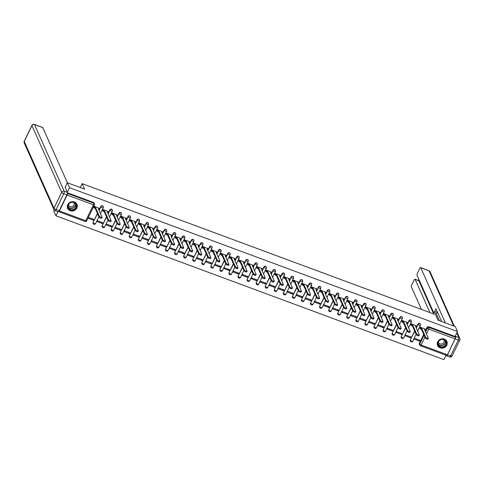 <?xml version="1.0" encoding="UTF-8"?>
<svg xmlns="http://www.w3.org/2000/svg" width="484" height="484" viewBox="0 0 484 484"><rect width="100%" height="100%" fill="white"/><g stroke="black" fill="none" stroke-linecap="round" stroke-linejoin="round"><path stroke-width="0.73" d="M103.183 206.511A1.301 1.18 156 0 0 100.781 206.474L100.902 206.747A1.301 1.18 -24 0 1 103.255 206.644L103.134 206.372M112.246 209.874A1.301 1.18 156 0 0 109.844 209.832L109.965 210.104A1.301 1.18 -24 0 1 112.318 210.008L112.197 209.729M121.309 213.232A1.301 1.18 156 0 0 118.907 213.19L119.028 213.462A1.301 1.18 -24 0 1 121.381 213.365L121.26 213.093M130.371 216.59A1.301 1.18 156 0 0 127.97 216.554L128.091 216.826A1.301 1.18 -24 0 1 130.444 216.723L130.323 216.451M139.434 219.954A1.301 1.18 156 0 0 137.032 219.911L137.153 220.184A1.301 1.18 -24 0 1 139.507 220.081L139.386 219.809M148.497 223.312A1.301 1.18 156 0 0 146.095 223.269L146.216 223.541A1.301 1.18 -24 0 1 148.57 223.445L148.449 223.172M157.56 226.669A1.301 1.18 156 0 0 155.158 226.627L155.279 226.905A1.301 1.18 -24 0 1 157.633 226.802L157.512 226.53M166.623 230.033A1.301 1.18 156 0 0 164.221 229.991L164.348 230.263A1.301 1.18 -24 0 1 166.696 230.16L166.575 229.888M175.686 233.391A1.301 1.18 156 0 0 173.284 233.348L173.411 233.621A1.301 1.18 -24 0 1 175.759 233.524L175.638 233.252M184.749 236.749A1.301 1.18 156 0 0 182.347 236.706L182.474 236.985A1.301 1.18 -24 0 1 184.821 236.882L184.7 236.609M193.812 240.112A1.301 1.18 156 0 0 191.41 240.07L191.537 240.342A1.301 1.18 -24 0 1 193.884 240.239L193.763 239.967M202.875 243.47A1.301 1.18 156 0 0 200.473 243.428L200.6 243.7A1.301 1.18 -24 0 1 202.947 243.603L202.826 243.331M211.938 246.828A1.301 1.18 156 0 0 209.536 246.786L209.663 247.064A1.301 1.18 -24 0 1 212.01 246.961L211.889 246.689M221 250.192A1.301 1.18 156 0 0 218.599 250.149L218.726 250.422A1.301 1.18 -24 0 1 221.073 250.319L220.952 250.047M230.063 253.549A1.301 1.18 156 0 0 227.661 253.507L227.789 253.779A1.301 1.18 -24 0 1 230.136 253.683L230.015 253.41M239.126 256.907A1.301 1.18 156 0 0 236.724 256.865L236.851 257.137A1.301 1.18 -24 0 1 239.199 257.04L239.078 256.768M248.189 260.271A1.301 1.18 156 0 0 245.787 260.229L245.914 260.501A1.301 1.18 -24 0 1 248.262 260.398L248.141 260.126M257.252 263.629A1.301 1.18 156 0 0 254.85 263.586L254.977 263.859A1.301 1.18 -24 0 1 257.325 263.762L257.204 263.49M266.315 266.986A1.301 1.18 156 0 0 263.913 266.944L264.04 267.216A1.301 1.18 -24 0 1 266.388 267.12L266.267 266.847M275.384 270.35A1.301 1.18 156 0 0 272.976 270.308L273.103 270.58A1.301 1.18 -24 0 1 275.45 270.477L275.329 270.205M284.447 273.708A1.301 1.18 156 0 0 282.045 273.666L282.166 273.938A1.301 1.18 -24 0 1 284.513 273.841L284.392 273.569M293.51 277.066A1.301 1.18 156 0 0 291.108 277.023L291.229 277.296A1.301 1.18 -24 0 1 293.576 277.199L293.455 276.927M302.573 280.424A1.301 1.18 156 0 0 300.171 280.387L300.292 280.659A1.301 1.18 -24 0 1 302.639 280.557L302.518 280.284M311.635 283.787A1.301 1.18 156 0 0 309.234 283.745L309.355 284.017A1.301 1.18 -24 0 1 311.702 283.92L311.581 283.648M320.698 287.145A1.301 1.18 156 0 0 318.297 287.103L318.418 287.375A1.301 1.18 -24 0 1 320.765 287.278L320.644 287.006M329.761 290.503A1.301 1.18 156 0 0 327.359 290.467L327.48 290.739A1.301 1.18 -24 0 1 329.828 290.636L329.707 290.364M338.824 293.867A1.301 1.18 156 0 0 336.422 293.824L336.543 294.097A1.301 1.18 -24 0 1 338.891 294L338.77 293.727M347.887 297.224A1.301 1.18 156 0 0 345.485 297.182L345.606 297.454A1.301 1.18 -24 0 1 347.954 297.358L347.833 297.085M356.95 300.582A1.301 1.18 156 0 0 354.548 300.546L354.669 300.818A1.301 1.18 -24 0 1 357.017 300.715L356.896 300.443M366.013 303.946A1.301 1.18 156 0 0 363.611 303.904L363.732 304.176A1.301 1.18 -24 0 1 366.079 304.079L365.958 303.801M375.076 307.304A1.301 1.18 156 0 0 372.674 307.261L372.795 307.534A1.301 1.18 -24 0 1 375.142 307.437L375.021 307.165M384.139 310.661A1.301 1.18 156 0 0 381.737 310.625L381.858 310.897A1.301 1.18 -24 0 1 384.205 310.795L384.084 310.522M393.202 314.025A1.301 1.18 156 0 0 390.8 313.983L390.921 314.255A1.301 1.18 -24 0 1 393.268 314.158L393.147 313.88M402.264 317.383A1.301 1.18 156 0 0 399.863 317.341L399.984 317.613A1.301 1.18 -24 0 1 402.331 317.516L402.21 317.244M411.327 320.741A1.301 1.18 156 0 0 408.926 320.704L409.047 320.977A1.301 1.18 -24 0 1 411.394 320.874L411.273 320.602M420.39 324.105A1.301 1.18 156 0 0 417.988 324.062L418.109 324.334A1.301 1.18 -24 0 1 420.457 324.238L420.336 323.959M440.125 347.863A5.076 4.61 156 0 0 445.691 346.647A5.076 4.61 156 0 0 446.883 341.414A5.076 4.61 156 0 0 444.36 339.102A5.076 4.61 156 0 0 438.8 340.319A5.076 4.61 156 0 0 437.609 345.552A5.076 4.61 156 0 0 440.125 347.863M70.174 210.721A5.076 4.61 156 0 0 75.734 209.505A5.076 4.61 156 0 0 76.926 204.272A5.076 4.61 156 0 0 74.409 201.955A5.076 4.61 156 0 0 68.849 203.171A5.076 4.61 156 0 0 67.657 208.404A5.076 4.61 156 0 0 70.174 210.721M54.148 209.977L53.73 210.843L55.932 215.779L443.895 359.6L446.012 355.226M67.312 182.752L69.508 187.689L457.477 331.51L455.275 326.579L437.959 320.16L435.491 314.624L82.153 183.642L84.621 189.171L67.312 182.752L65.104 187.32M58.685 211.593A1.301 0.399 -69.7 0 0 58.77 211.671A1.301 0.399 -69.7 0 0 59.441 210.951L67.131 195.052A1.301 0.399 -69.7 0 0 67.451 193.431L93.769 203.189A1.301 1.18 -24 0 1 94.416 203.782L94.071 203.014A1.301 1.18 -24 0 0 93.424 202.421L93.769 203.189A1.301 0.399 -69.7 0 1 93.448 204.811L67.131 195.052M67.306 192.257L69.508 187.689M55.932 215.779L57.892 211.732M424.922 337.082L421.092 345.013A1.301 0.399 110.3 0 1 420.414 345.739A1.301 0.399 110.3 0 1 420.324 345.643A1.301 1.18 -24 0 1 419.682 345.05L419.338 344.281A1.301 1.18 -24 0 1 419.362 343.319L423.706 334.341M425.218 331.213L427.051 327.42L427.39 328.188A1.301 1.18 -24 0 1 429.096 327.499L455.414 337.251A1.301 0.399 110.3 0 1 455.093 338.873L447.41 354.772A1.301 0.399 110.3 0 1 446.732 355.498L420.414 345.739A1.301 1.301 0 0 1 419.682 345.05A1.301 1.18 -24 0 1 419.707 344.088L424.044 335.116M455.414 337.251L455.069 336.483L457.477 331.51M425.333 329.132L420.142 327.111L419.828 327.989M419.531 341.129L419.937 340.288L414.709 338.346L414.304 339.193L419.531 341.129L418.999 339.937M410.468 337.771L410.874 336.924L405.646 334.989L405.241 335.829L410.468 337.771L409.936 336.58M416.27 325.774L411.079 323.754L410.765 324.631M401.405 334.408L401.811 333.567L396.584 331.631L396.178 332.472L401.405 334.408L400.873 333.222M407.207 322.417L402.016 320.396L401.702 321.273M392.342 331.05L392.748 330.209L387.521 328.267L387.115 329.114L392.342 331.05L391.81 329.858M398.144 319.053L392.954 317.032L392.639 317.909M383.28 327.692L383.685 326.845L378.458 324.909L378.052 325.75L383.28 327.692L382.747 326.5M389.082 315.695L383.891 313.674L383.576 314.552M374.217 324.328L374.622 323.487L369.395 321.551L368.989 322.392L374.217 324.328L373.684 323.143M380.019 312.337L374.828 310.317L374.513 311.194M365.154 320.971L365.559 320.13L360.332 318.188L359.927 319.035L365.154 320.971L364.621 319.779M370.956 308.974L365.765 306.953L365.45 307.83M356.091 317.613L356.496 316.766L351.269 314.83L350.864 315.671L356.091 317.613L355.559 316.421M361.893 305.616L356.702 303.595L356.387 304.472M347.028 314.249L347.433 313.408L342.206 311.472L341.801 312.313L347.028 314.249L346.496 313.063M352.83 302.258L347.639 300.237L347.324 301.115M337.965 310.891L338.37 310.05L333.143 308.108L332.738 308.955L337.965 310.891L337.433 309.7M343.767 298.894L338.576 296.873L338.262 297.751M328.902 307.534L329.308 306.693L324.08 304.751L323.675 305.592L328.902 307.534L328.37 306.342M334.704 295.536L329.513 293.516L329.199 294.393M319.839 304.17L320.245 303.329L315.017 301.393L314.612 302.234L319.839 304.17L319.307 302.984M325.641 292.179L320.45 290.158L320.136 291.035M310.776 300.812L311.182 299.971L305.955 298.029L305.549 298.876L310.776 300.812L310.244 299.62M316.578 288.815L311.387 286.794L311.073 287.671M301.714 297.454L302.119 296.613L296.892 294.671L296.486 295.512L301.714 297.454L301.181 296.262M307.509 285.457L302.325 283.436L302.01 284.314M292.651 294.091L293.056 293.25L287.829 291.314L287.423 292.154L292.651 294.091L292.118 292.905M298.447 282.099L293.262 280.079L292.947 280.956M283.588 290.733L283.993 289.892L278.766 287.956L278.361 288.797L283.588 290.733L283.055 289.541M289.384 278.736L284.199 276.715L283.884 277.592M274.525 287.375L274.93 286.534L269.703 284.592L269.298 285.433L274.525 287.375L273.992 286.183M280.321 275.378L275.136 273.357L274.821 274.234M265.462 284.017L265.867 283.17L260.64 281.234L260.235 282.075L265.462 284.017L264.929 282.825M271.258 272.02L266.073 269.999L265.758 270.877M256.399 280.653L256.804 279.812L251.577 277.877L251.172 278.717L256.399 280.653L255.867 279.462M262.195 268.656L257.01 266.636L256.695 267.513M247.336 277.296L247.741 276.455L242.514 274.513L242.109 275.354L247.336 277.296L246.804 276.104M253.132 265.299L247.947 263.278L247.633 264.155M238.273 273.938L238.679 273.091L233.451 271.155L233.046 271.996L238.273 273.938L237.741 272.746M244.069 261.941L238.884 259.92L238.57 260.797M229.21 270.574L229.616 269.733L224.388 267.797L223.983 268.638L229.21 270.574L228.678 269.382M235.006 258.577L229.821 256.556L229.507 257.434M220.147 267.216L220.553 266.375L215.326 264.433L214.92 265.28L220.147 267.216L219.615 266.025M225.943 255.219L220.758 253.199L220.444 254.076M211.084 263.859L211.49 263.012L206.263 261.076L205.857 261.917L211.084 263.859L210.552 262.667M216.88 251.862L211.696 249.841L211.381 250.718M202.022 260.495L202.427 259.654L197.2 257.718L196.794 258.559L202.022 260.495L201.489 259.303M207.817 248.498L202.633 246.477L202.318 247.354M192.959 257.137L193.364 256.296L188.137 254.354L187.732 255.201L192.959 257.137L192.426 255.945M198.755 245.14L193.57 243.119L193.255 243.996M183.896 253.779L184.301 252.932L179.074 250.996L178.669 251.837L183.896 253.779L183.363 252.588M189.692 241.782L184.507 239.762L184.192 240.639M174.833 250.416L175.238 249.575L170.011 247.639L169.606 248.48L174.833 250.416L174.3 249.224M180.629 238.418L175.444 236.404L175.129 237.275M165.77 247.058L166.175 246.217L160.948 244.275L160.543 245.122L165.77 247.058L165.238 245.866M171.566 235.061L166.381 233.04L166.066 233.917M156.707 243.7L157.112 242.853L151.885 240.917L151.48 241.758L156.707 243.7L156.175 242.508M162.503 231.703L157.318 229.682L157.004 230.559M147.644 240.336L148.05 239.495L142.822 237.559L142.417 238.4L147.644 240.336L147.112 239.15M153.44 228.345L148.255 226.324L147.935 227.196M138.581 236.978L138.987 236.138L133.759 234.196L133.354 235.042L138.581 236.978L138.049 235.787M144.377 224.981L139.192 222.961L138.872 223.838M129.518 233.621L129.924 232.774L124.697 230.838L124.291 231.679L129.518 233.621L128.986 232.429M135.314 221.624L130.129 219.603L129.809 220.48M120.455 230.257L120.861 229.416L115.634 227.48L115.228 228.321L120.455 230.257L119.923 229.071M126.251 218.266L121.067 216.245L120.746 217.116M111.393 226.899L111.798 226.058L106.571 224.116L106.165 224.963L111.393 226.899L110.86 225.707M117.188 214.902L112.004 212.881L111.683 213.759M102.33 223.541L102.735 222.694L97.508 220.758L97.102 221.599L102.33 223.541L101.797 222.35M108.126 211.544L102.941 209.524L102.62 210.401M93.267 220.178L93.672 219.337L88.445 217.401L88.04 218.242L93.267 220.178L92.734 218.992M99.063 208.187L93.878 206.166L93.557 207.037M93.14 223.463A1.301 1.18 156 0 1 93.097 222.368L97.435 213.396M98.948 210.262L100.781 206.474M102.203 226.821A1.301 1.18 156 0 1 102.16 225.732L106.498 216.753M108.011 213.626L109.844 209.832M111.266 230.184A1.301 1.18 156 0 1 111.223 229.089L115.561 220.111M117.074 216.983L118.907 213.19M120.328 233.542A1.301 1.18 156 0 1 120.286 232.447L124.624 223.475M126.136 220.341L127.97 216.554M129.391 236.9A1.301 1.18 156 0 1 129.349 235.811L133.687 226.833M135.199 223.705L137.032 219.911M138.454 240.264A1.301 1.18 156 0 1 138.412 239.169L142.75 230.19M144.262 227.063L146.095 223.269M147.517 243.621A1.301 1.18 156 0 1 147.475 242.526L151.813 233.554M153.325 230.42L155.158 226.627M156.58 246.979A1.301 1.18 156 0 1 156.538 245.89L160.876 236.912M162.388 233.784L164.221 229.991M165.643 250.343A1.301 1.18 156 0 1 165.601 249.248L169.938 240.27M171.451 237.142L173.284 233.348M174.706 253.701A1.301 1.18 156 0 1 174.663 252.606L179.001 243.633M180.514 240.5L182.347 236.706M183.769 257.058A1.301 1.18 156 0 1 183.726 255.969L188.064 246.991M189.577 243.863L191.41 240.07M192.832 260.422A1.301 1.18 156 0 1 192.789 259.327L197.127 250.349M198.64 247.221L200.473 243.428M201.895 263.78A1.301 1.18 156 0 1 201.852 262.685L206.19 253.713M207.703 250.579L209.536 246.786M210.957 267.138A1.301 1.18 156 0 1 210.915 266.049L215.253 257.071M216.765 253.943L218.599 250.149M220.02 270.502A1.301 1.18 156 0 1 219.978 269.406L224.316 260.428M225.828 257.3L227.661 253.507M229.083 273.859A1.301 1.18 156 0 1 229.041 272.764L233.379 263.792M234.891 260.658L236.724 256.865M238.146 277.217A1.301 1.18 156 0 1 238.104 276.128L242.442 267.15M243.954 264.022L245.787 260.229M247.209 280.581A1.301 1.18 156 0 1 247.167 279.486L251.505 270.508M253.017 267.38L254.85 263.586M256.272 283.939A1.301 1.18 156 0 1 256.23 282.844L260.567 273.871M262.08 270.738L263.913 266.944M265.335 287.296A1.301 1.18 156 0 1 265.293 286.207L269.63 277.229M271.143 274.101L272.976 270.308M274.398 290.66A1.301 1.18 156 0 1 274.355 289.565L278.693 280.587M280.206 277.459L282.045 273.666M283.461 294.018A1.301 1.18 156 0 1 283.418 292.923L287.756 283.951M289.269 280.817L291.108 277.023M292.524 297.376A1.301 1.18 156 0 1 292.481 296.281L296.819 287.308M298.338 284.175L300.171 280.387M301.586 300.733A1.301 1.18 156 0 1 301.544 299.644L305.882 290.666M307.401 287.538L309.234 283.745M310.649 304.097A1.301 1.18 156 0 1 310.607 303.002L314.945 294.03M316.463 290.896L318.297 287.103M319.712 307.455A1.301 1.18 156 0 1 319.67 306.36L324.008 297.388M325.526 294.254L327.359 290.467M328.775 310.813A1.301 1.18 156 0 1 328.733 309.724L333.071 300.745M334.589 297.618L336.422 293.824M337.838 314.176A1.301 1.18 156 0 1 337.796 313.081L342.134 304.103M343.652 300.975L345.485 297.182M346.901 317.534A1.301 1.18 156 0 1 346.859 316.439L351.196 307.467M352.715 304.333L354.548 300.546M355.964 320.892A1.301 1.18 156 0 1 355.921 319.803L360.259 310.825M361.778 307.697L363.611 303.904M365.027 324.256A1.301 1.18 156 0 1 364.984 323.161L369.322 314.183M370.841 311.055L372.674 307.261M374.09 327.614A1.301 1.18 156 0 1 374.047 326.519L378.385 317.546M379.904 314.412L381.737 310.625M383.153 330.971A1.301 1.18 156 0 1 383.11 329.882L387.448 320.904M388.967 317.776L390.8 313.983M392.215 334.335A1.301 1.18 156 0 1 392.173 333.24L396.511 324.262M398.029 321.134L399.863 317.341M401.278 337.693A1.301 1.18 156 0 1 401.236 336.598L405.574 327.626M407.092 324.492L408.926 320.704M410.347 341.051A1.301 1.18 156 0 1 410.299 339.962L414.643 330.983M416.155 327.856L417.988 324.062M80.259 187.556L82.153 183.642M67.445 192.789L93.424 202.421M455.069 336.483L428.751 326.73A1.301 1.18 156 0 0 427.051 327.42M420.13 327.142L420.378 327.698A1.301 0.369 25.8 0 0 421.758 328.63L421.407 329.356A1.301 0.369 -154.2 0 1 420.021 328.43L419.773 327.874M427.983 338.939A1.494 0.423 -154.2 0 1 427.995 339.096A1.494 0.423 -154.2 0 1 426.682 338.927A1.494 0.423 -154.2 0 1 425.309 337.947L421.491 329.392M421.848 328.66L425.666 337.215A1.494 0.423 25.8 0 0 427.033 338.195A1.494 0.423 25.8 0 0 428.346 338.364A1.494 0.423 25.8 0 0 428.334 338.207L424.607 329.683A1.301 0.369 25.8 0 0 425.557 329.755A1.301 0.369 25.8 0 0 425.545 329.616L425.279 329.017M411.067 323.784L411.315 324.341A1.301 0.369 25.8 0 0 412.695 325.266L412.344 325.998A1.301 0.369 -154.2 0 1 410.958 325.073L410.71 324.516M418.92 335.581A1.494 0.423 -154.2 0 1 418.932 335.733A1.494 0.423 -154.2 0 1 417.619 335.569A1.494 0.423 -154.2 0 1 416.246 334.589L412.429 326.028M412.785 325.302L416.603 333.857A1.494 0.423 25.8 0 0 417.97 334.837A1.494 0.423 25.8 0 0 419.283 335.007A1.494 0.423 25.8 0 0 419.271 334.849L415.544 326.325A1.301 0.369 25.8 0 0 416.494 326.391A1.301 0.369 25.8 0 0 416.482 326.258L416.216 325.659M402.004 320.426L402.252 320.983A1.301 0.369 25.8 0 0 403.632 321.908L403.281 322.64A1.301 0.369 -154.2 0 1 401.895 321.709L401.647 321.152M409.857 332.218A1.494 0.423 -154.2 0 1 409.869 332.375A1.494 0.423 -154.2 0 1 408.556 332.206A1.494 0.423 -154.2 0 1 407.183 331.231L403.366 322.671M403.723 321.939L407.54 330.499A1.494 0.423 25.8 0 0 408.907 331.479A1.494 0.423 25.8 0 0 410.22 331.643A1.494 0.423 25.8 0 0 410.208 331.492L406.481 322.961A1.301 0.369 25.8 0 0 407.431 323.034A1.301 0.369 25.8 0 0 407.419 322.901L407.153 322.296M437.421 312.005L437.258 312.349A1.954 0.599 110.3 0 1 436.247 313.432L433.688 312.489A1.954 0.599 -69.7 0 1 433.555 312.343L417.069 275.378A1.954 0.599 -69.7 0 1 417.553 272.952L419.616 268.68A1.954 0.599 -69.7 0 1 420.626 267.598L428.933 270.677A1.954 0.599 110.3 0 1 429.072 270.822L420.765 267.743A1.954 0.599 -69.7 0 0 420.626 267.598M433.688 312.489A1.954 0.599 -69.7 0 0 434.699 311.4L437.258 312.349M441.674 321.533L435.975 308.762L434.699 311.4M445.365 322.907L420.765 267.743M455.214 338.812L447.525 354.711L450.664 355.873L458.348 339.974L455.214 338.812A1.954 0.599 -69.7 0 0 455.692 336.386L455.42 335.769M415.006 279.226L418.721 280.605A1.954 0.599 110.3 0 1 418.86 280.75L415.139 279.371A1.954 0.599 -69.7 0 0 415.006 279.226A1.954 0.599 -69.7 0 0 413.995 280.309L411.932 284.58A1.954 0.599 -69.7 0 0 411.448 287.012L421.443 309.415M418.841 279.353L418.309 280.448M415.139 279.371L429.949 312.573M447.525 354.711A1.954 0.599 -69.7 0 1 446.514 355.8A1.954 0.599 -69.7 0 1 446.381 355.655L446.224 355.304M439.418 320.698L436.163 313.402M418.86 280.75L433.67 313.953M59.211 210.764L66.901 194.864L63.761 193.703L56.077 209.596L59.211 210.764A1.954 0.599 110.3 0 1 58.201 211.847L55.067 210.685A1.954 0.599 -69.7 0 0 56.077 209.596A1.954 0.557 25.8 0 1 54.002 208.211L61.686 192.311L31.926 125.586L24.242 141.479L54.002 208.211A1.954 1.773 156 0 0 53.96 209.651A1.954 1.954 0 0 0 55.067 210.685A1.954 0.599 -69.7 0 1 54.928 210.54M24.224 141.28A1.954 1.954 0 0 0 24.2 142.925A1.954 1.773 156 0 1 24.242 141.479A1.954 0.557 -154.2 0 1 24.224 141.28L31.914 125.38A1.954 0.557 25.8 0 0 31.926 125.586A1.954 1.773 156 0 1 34.485 124.545A1.954 0.599 -69.7 0 0 34.346 124.4L42.652 127.48A1.954 0.599 110.3 0 1 42.792 127.625L34.485 124.545L64.245 191.271L67.379 192.432L65.177 187.163M67.397 182.789L42.792 127.625M67.379 192.432A1.954 0.599 110.3 0 1 66.901 194.864M446.079 344.741A4.392 3.993 -24 0 1 440.325 347.076A4.392 3.993 -24 0 1 438.238 341.831A4.392 3.993 -24 0 1 443.991 339.496A4.392 3.993 -24 0 1 446.079 344.741M438.468 341.813A4.066 3.697 156 0 0 438.389 344.82A4.066 3.697 156 0 0 441.995 346.919A4.066 3.697 156 0 0 445.734 344.505A4.066 3.697 156 0 0 445.818 341.504A4.066 3.697 156 0 0 442.207 339.405A4.066 3.697 156 0 0 438.468 341.813M438.456 341.843A2.898 2.632 156 0 0 443.876 342.309A2.898 2.632 156 0 0 443.556 339.568M437.367 344.856A5.046 4.586 156 0 0 437.548 345.34A5.046 4.586 156 0 0 442.025 347.942A5.046 4.586 156 0 0 446.659 344.953A5.046 4.586 156 0 0 446.762 341.232A5.046 4.586 156 0 0 446.52 340.772M76.121 207.594A4.392 3.993 -24 0 1 70.368 209.935A4.392 3.993 -24 0 1 68.28 204.69A4.392 3.993 -24 0 1 74.034 202.348A4.392 3.993 -24 0 1 76.121 207.594M68.516 204.672A4.066 3.697 156 0 0 68.432 207.672A4.066 3.697 156 0 0 72.043 209.772A4.066 3.697 156 0 0 75.776 207.364A4.066 3.697 156 0 0 75.861 204.357A4.066 3.697 156 0 0 72.249 202.258A4.066 3.697 156 0 0 68.516 204.672M68.504 204.696A2.898 2.632 156 0 0 73.925 205.162A2.898 2.632 156 0 0 73.598 202.421M67.415 207.709A5.046 4.586 156 0 0 67.597 208.193A5.046 4.586 156 0 0 72.074 210.8A5.046 4.586 156 0 0 76.702 207.811A5.046 4.586 156 0 0 76.811 204.085A5.046 4.586 156 0 0 76.569 203.625M392.941 317.062L393.189 317.619A1.301 0.369 25.8 0 0 394.569 318.551L394.218 319.277A1.301 0.369 -154.2 0 1 392.833 318.351L392.584 317.794M400.794 328.86A1.494 0.423 -154.2 0 1 400.806 329.017A1.494 0.423 -154.2 0 1 399.494 328.848A1.494 0.423 -154.2 0 1 398.12 327.868L394.303 319.313M394.66 318.581L398.477 327.142A1.494 0.423 25.8 0 0 399.844 328.116A1.494 0.423 25.8 0 0 401.157 328.285A1.494 0.423 25.8 0 0 401.145 328.128L397.418 319.603A1.301 0.369 25.8 0 0 398.368 319.676A1.301 0.369 25.8 0 0 398.356 319.537L398.09 318.938M383.879 313.705L384.127 314.261A1.301 0.369 25.8 0 0 385.506 315.187L385.155 315.919A1.301 0.369 -154.2 0 1 383.77 314.993L383.522 314.437M391.731 325.502A1.494 0.423 -154.2 0 1 391.744 325.653A1.494 0.423 -154.2 0 1 390.431 325.49A1.494 0.423 -154.2 0 1 389.057 324.51L385.24 315.949M385.597 315.223L389.414 323.778A1.494 0.423 25.8 0 0 390.782 324.758A1.494 0.423 25.8 0 0 392.094 324.927A1.494 0.423 25.8 0 0 392.082 324.77L388.356 316.246A1.301 0.369 25.8 0 0 389.305 316.312A1.301 0.369 25.8 0 0 389.293 316.179L389.027 315.58M374.816 310.347L375.064 310.903A1.301 0.369 25.8 0 0 376.443 311.829L376.092 312.561A1.301 0.369 -154.2 0 1 374.707 311.635L374.459 311.073M382.669 322.138A1.494 0.423 -154.2 0 1 382.681 322.296A1.494 0.423 -154.2 0 1 381.368 322.126A1.494 0.423 -154.2 0 1 379.994 321.152L376.177 312.591M376.534 311.859L380.351 320.42A1.494 0.423 25.8 0 0 381.719 321.4A1.494 0.423 25.8 0 0 383.032 321.564A1.494 0.423 25.8 0 0 383.019 321.412L379.293 312.882A1.301 0.369 25.8 0 0 380.243 312.954A1.301 0.369 25.8 0 0 380.23 312.821L379.964 312.216M365.747 306.983L366.001 307.54A1.301 0.369 25.8 0 0 367.38 308.471L367.029 309.197A1.301 0.369 -154.2 0 1 365.644 308.272L365.396 307.715M373.606 318.781A1.494 0.423 -154.2 0 1 373.618 318.938A1.494 0.423 -154.2 0 1 372.305 318.768A1.494 0.423 -154.2 0 1 370.932 317.788L367.114 309.234M367.471 308.502L371.288 317.062A1.494 0.423 25.8 0 0 372.656 318.036A1.494 0.423 25.8 0 0 373.969 318.206A1.494 0.423 25.8 0 0 373.957 318.048L370.23 309.524A1.301 0.369 25.8 0 0 371.18 309.597A1.301 0.369 25.8 0 0 371.167 309.457L370.901 308.859M356.684 303.625L356.938 304.182A1.301 0.369 25.8 0 0 358.317 305.108L357.966 305.84A1.301 0.369 -154.2 0 1 356.581 304.914L356.333 304.357M364.543 315.423A1.494 0.423 -154.2 0 1 364.555 315.574A1.494 0.423 -154.2 0 1 363.242 315.411A1.494 0.423 -154.2 0 1 361.869 314.431L358.051 305.87M358.408 305.144L362.226 313.699A1.494 0.423 25.8 0 0 363.593 314.679A1.494 0.423 25.8 0 0 364.906 314.848A1.494 0.423 25.8 0 0 364.894 314.691L361.167 306.166A1.301 0.369 25.8 0 0 362.117 306.233A1.301 0.369 25.8 0 0 362.105 306.1L361.838 305.501M347.621 300.268L347.875 300.824A1.301 0.369 25.8 0 0 349.254 301.75L348.904 302.482A1.301 0.369 -154.2 0 1 347.518 301.556L347.27 300.994M355.48 312.059A1.494 0.423 -154.2 0 1 355.492 312.216A1.494 0.423 -154.2 0 1 354.179 312.047A1.494 0.423 -154.2 0 1 352.806 311.073L348.988 302.512M349.345 301.78L353.163 310.341A1.494 0.423 25.8 0 0 354.53 311.321A1.494 0.423 25.8 0 0 355.843 311.484A1.494 0.423 25.8 0 0 355.831 311.333L352.104 302.803A1.301 0.369 25.8 0 0 353.054 302.875A1.301 0.369 25.8 0 0 353.042 302.742L352.776 302.137M338.558 296.904L338.812 297.466A1.301 0.369 25.8 0 0 340.191 298.392L339.841 299.118A1.301 0.369 -154.2 0 1 338.455 298.192L338.207 297.636M346.417 308.701A1.494 0.423 -154.2 0 1 346.429 308.859A1.494 0.423 -154.2 0 1 345.116 308.689A1.494 0.423 -154.2 0 1 343.743 307.709L339.925 299.154M340.282 298.422L344.1 306.983A1.494 0.423 25.8 0 0 345.467 307.957A1.494 0.423 25.8 0 0 346.78 308.127A1.494 0.423 25.8 0 0 346.768 307.969L343.041 299.445A1.301 0.369 25.8 0 0 343.991 299.517A1.301 0.369 25.8 0 0 343.979 299.378L343.713 298.779M329.495 293.546L329.749 294.103A1.301 0.369 25.8 0 0 331.129 295.028L330.778 295.76A1.301 0.369 -154.2 0 1 329.392 294.835L329.144 294.278M337.354 305.344A1.494 0.423 -154.2 0 1 337.366 305.501A1.494 0.423 -154.2 0 1 336.053 305.331A1.494 0.423 -154.2 0 1 334.68 304.351L330.862 295.791M331.219 295.065L335.037 303.619A1.494 0.423 25.8 0 0 336.404 304.599A1.494 0.423 25.8 0 0 337.717 304.769A1.494 0.423 25.8 0 0 337.705 304.611L333.978 296.087A1.301 0.369 25.8 0 0 334.928 296.154A1.301 0.369 25.8 0 0 334.916 296.02L334.65 295.421M320.432 290.188L320.686 290.745A1.301 0.369 25.8 0 0 322.066 291.671L321.715 292.403A1.301 0.369 -154.2 0 1 320.329 291.477L320.081 290.914M328.291 301.98A1.494 0.423 -154.2 0 1 328.303 302.137A1.494 0.423 -154.2 0 1 326.99 301.968A1.494 0.423 -154.2 0 1 325.617 300.994L321.799 292.433M322.156 291.701L325.974 300.262A1.494 0.423 25.8 0 0 327.341 301.242A1.494 0.423 25.8 0 0 328.654 301.405A1.494 0.423 25.8 0 0 328.642 301.254L324.915 292.723A1.301 0.369 25.8 0 0 325.865 292.796A1.301 0.369 25.8 0 0 325.853 292.663L325.587 292.058M311.369 286.824L311.623 287.387A1.301 0.369 25.8 0 0 313.003 288.313L312.652 289.039A1.301 0.369 -154.2 0 1 311.266 288.113L311.018 287.556M319.228 298.622A1.494 0.423 -154.2 0 1 319.24 298.779A1.494 0.423 -154.2 0 1 317.928 298.61A1.494 0.423 -154.2 0 1 316.554 297.63L312.737 289.075M313.094 288.343L316.905 296.904A1.494 0.423 25.8 0 0 318.278 297.878A1.494 0.423 25.8 0 0 319.591 298.047A1.494 0.423 25.8 0 0 319.579 297.89L315.852 289.365A1.301 0.369 25.8 0 0 316.802 289.438A1.301 0.369 25.8 0 0 316.79 289.299L316.524 288.7M302.306 283.467L302.56 284.023A1.301 0.369 25.8 0 0 303.94 284.949L303.589 285.681A1.301 0.369 -154.2 0 1 302.204 284.755L301.956 284.199M310.165 295.264A1.494 0.423 -154.2 0 1 310.177 295.421A1.494 0.423 -154.2 0 1 308.865 295.252A1.494 0.423 -154.2 0 1 307.491 294.272L303.674 285.711M304.031 284.985L307.842 293.54A1.494 0.423 25.8 0 0 309.216 294.52A1.494 0.423 25.8 0 0 310.528 294.689A1.494 0.423 25.8 0 0 310.516 294.532L306.789 286.008A1.301 0.369 25.8 0 0 307.739 286.074A1.301 0.369 25.8 0 0 307.727 285.941L307.461 285.342M293.243 280.109L293.498 280.666A1.301 0.369 25.8 0 0 294.877 281.591L294.526 282.323A1.301 0.369 -154.2 0 1 293.141 281.398L292.893 280.835M301.102 291.9A1.494 0.423 -154.2 0 1 301.115 292.058A1.494 0.423 -154.2 0 1 299.802 291.888A1.494 0.423 -154.2 0 1 298.428 290.914L294.611 282.353M294.968 281.621L298.779 290.182A1.494 0.423 25.8 0 0 300.153 291.162A1.494 0.423 25.8 0 0 301.465 291.326A1.494 0.423 25.8 0 0 301.453 291.174L297.727 282.65A1.301 0.369 25.8 0 0 298.676 282.716A1.301 0.369 25.8 0 0 298.664 282.583L298.398 281.978M284.181 276.745L284.435 277.308A1.301 0.369 25.8 0 0 285.814 278.233L285.463 278.959A1.301 0.369 -154.2 0 1 284.078 278.034L283.83 277.477M292.04 288.543A1.494 0.423 -154.2 0 1 292.052 288.7A1.494 0.423 -154.2 0 1 290.739 288.531A1.494 0.423 -154.2 0 1 289.365 287.55L285.548 278.996M285.905 278.264L289.716 286.824A1.494 0.423 25.8 0 0 291.09 287.798A1.494 0.423 25.8 0 0 292.403 287.968A1.494 0.423 25.8 0 0 292.39 287.811L288.664 279.286A1.301 0.369 25.8 0 0 289.613 279.359A1.301 0.369 25.8 0 0 289.601 279.22L289.335 278.621M275.118 273.387L275.372 273.944A1.301 0.369 25.8 0 0 276.751 274.87L276.4 275.602A1.301 0.369 -154.2 0 1 275.015 274.676L274.767 274.119M282.977 285.185A1.494 0.423 -154.2 0 1 282.989 285.342A1.494 0.423 -154.2 0 1 281.676 285.173A1.494 0.423 -154.2 0 1 280.303 284.193L276.485 275.632M276.842 274.906L280.653 283.461A1.494 0.423 25.8 0 0 282.027 284.441A1.494 0.423 25.8 0 0 283.34 284.61A1.494 0.423 25.8 0 0 283.328 284.453L279.601 275.928A1.301 0.369 25.8 0 0 280.551 275.995A1.301 0.369 25.8 0 0 280.538 275.862L280.272 275.263M266.055 270.03L266.309 270.586A1.301 0.369 25.8 0 0 267.688 271.512L267.337 272.244A1.301 0.369 -154.2 0 1 265.952 271.318L265.704 270.756M273.914 281.821A1.494 0.423 -154.2 0 1 273.926 281.978A1.494 0.423 -154.2 0 1 272.613 281.809A1.494 0.423 -154.2 0 1 271.24 280.835L267.422 272.274M267.779 271.542L271.591 280.103A1.494 0.423 25.8 0 0 272.964 281.083A1.494 0.423 25.8 0 0 274.277 281.252A1.494 0.423 25.8 0 0 274.265 281.095L270.538 272.571A1.301 0.369 25.8 0 0 271.488 272.637A1.301 0.369 25.8 0 0 271.476 272.504L271.209 271.905M256.992 266.666L257.246 267.228A1.301 0.369 25.8 0 0 258.625 268.154L258.274 268.88A1.301 0.369 -154.2 0 1 256.889 267.954L256.641 267.398M264.851 278.463A1.494 0.423 -154.2 0 1 264.863 278.621A1.494 0.423 -154.2 0 1 263.55 278.451A1.494 0.423 -154.2 0 1 262.177 277.471L258.359 268.916M258.716 268.184L262.528 276.745A1.494 0.423 25.8 0 0 263.901 277.719A1.494 0.423 25.8 0 0 265.214 277.889A1.494 0.423 25.8 0 0 265.202 277.731L261.475 269.207A1.301 0.369 25.8 0 0 262.425 269.279A1.301 0.369 25.8 0 0 262.413 269.14L262.147 268.541M247.929 263.308L248.183 263.865A1.301 0.369 25.8 0 0 249.562 264.79L249.212 265.522A1.301 0.369 -154.2 0 1 247.826 264.597L247.578 264.04M255.788 275.106A1.494 0.423 -154.2 0 1 255.8 275.263A1.494 0.423 -154.2 0 1 254.487 275.094A1.494 0.423 -154.2 0 1 253.114 274.113L249.296 265.559M249.653 264.827L253.465 273.381A1.494 0.423 25.8 0 0 254.838 274.361A1.494 0.423 25.8 0 0 256.151 274.531A1.494 0.423 25.8 0 0 256.139 274.374L252.412 265.849A1.301 0.369 25.8 0 0 253.362 265.922A1.301 0.369 25.8 0 0 253.35 265.783L253.084 265.184M238.866 259.95L239.114 260.507A1.301 0.369 25.8 0 0 240.5 261.433L240.149 262.165A1.301 0.369 -154.2 0 1 238.763 261.239L238.515 260.676M246.725 271.742A1.494 0.423 -154.2 0 1 246.737 271.899A1.494 0.423 -154.2 0 1 245.424 271.73A1.494 0.423 -154.2 0 1 244.051 270.756L240.233 262.195M240.59 261.463L244.402 270.024A1.494 0.423 25.8 0 0 245.775 271.004A1.494 0.423 25.8 0 0 247.088 271.173A1.494 0.423 25.8 0 0 247.076 271.016L243.349 262.491A1.301 0.369 25.8 0 0 244.299 262.558A1.301 0.369 25.8 0 0 244.287 262.425L244.021 261.826M229.803 256.587L230.051 257.149A1.301 0.369 25.8 0 0 231.437 258.075L231.086 258.807A1.301 0.369 -154.2 0 1 229.7 257.875L229.452 257.319M237.662 268.384A1.494 0.423 -154.2 0 1 237.674 268.541A1.494 0.423 -154.2 0 1 236.361 268.372A1.494 0.423 -154.2 0 1 234.988 267.392L231.171 258.837M231.527 258.105L235.339 266.666A1.494 0.423 25.8 0 0 236.712 267.64A1.494 0.423 25.8 0 0 238.025 267.809A1.494 0.423 25.8 0 0 238.013 267.652L234.286 259.128A1.301 0.369 25.8 0 0 235.236 259.2A1.301 0.369 25.8 0 0 235.224 259.061L234.958 258.462M220.74 253.229L220.988 253.785A1.301 0.369 25.8 0 0 222.374 254.711L222.023 255.443A1.301 0.369 -154.2 0 1 220.637 254.517L220.389 253.961M228.599 265.026A1.494 0.423 -154.2 0 1 228.611 265.184A1.494 0.423 -154.2 0 1 227.298 265.014A1.494 0.423 -154.2 0 1 225.925 264.034L222.108 255.479M222.465 254.747L226.276 263.302A1.494 0.423 25.8 0 0 227.649 264.282A1.494 0.423 25.8 0 0 228.962 264.452A1.494 0.423 25.8 0 0 228.95 264.294L225.223 255.77A1.301 0.369 25.8 0 0 226.173 255.842A1.301 0.369 25.8 0 0 226.161 255.703L225.895 255.104M211.677 249.871L211.925 250.428A1.301 0.369 25.8 0 0 213.311 251.353L212.96 252.085A1.301 0.369 -154.2 0 1 211.575 251.16L211.327 250.597M219.536 261.662A1.494 0.423 -154.2 0 1 219.548 261.82A1.494 0.423 -154.2 0 1 218.236 261.65A1.494 0.423 -154.2 0 1 216.862 260.676L213.045 252.116M213.396 251.39L217.213 259.944A1.494 0.423 25.8 0 0 218.587 260.924A1.494 0.423 25.8 0 0 219.899 261.094A1.494 0.423 25.8 0 0 219.887 260.937L216.16 252.412A1.301 0.369 25.8 0 0 217.11 252.479A1.301 0.369 25.8 0 0 217.098 252.346L216.832 251.747M202.614 246.507L202.863 247.07A1.301 0.369 25.8 0 0 204.248 247.996L203.897 248.728A1.301 0.369 -154.2 0 1 202.512 247.796L202.264 247.239M210.473 258.305A1.494 0.423 -154.2 0 1 210.486 258.462A1.494 0.423 -154.2 0 1 209.173 258.293A1.494 0.423 -154.2 0 1 207.799 257.313L203.982 248.758M204.333 248.026L208.15 256.587A1.494 0.423 25.8 0 0 209.524 257.561A1.494 0.423 25.8 0 0 210.836 257.73A1.494 0.423 25.8 0 0 210.824 257.573L207.098 249.048A1.301 0.369 25.8 0 0 208.047 249.121A1.301 0.369 25.8 0 0 208.035 248.982L207.769 248.383M193.552 243.149L193.8 243.706A1.301 0.369 25.8 0 0 195.185 244.638L194.834 245.364A1.301 0.369 -154.2 0 1 193.449 244.438L193.201 243.882M201.411 254.947A1.494 0.423 -154.2 0 1 201.423 255.104A1.494 0.423 -154.2 0 1 200.11 254.935A1.494 0.423 -154.2 0 1 198.736 253.955L194.919 245.4M195.27 244.668L199.087 253.223A1.494 0.423 25.8 0 0 200.461 254.203A1.494 0.423 25.8 0 0 201.774 254.372A1.494 0.423 25.8 0 0 201.761 254.215L198.035 245.691A1.301 0.369 25.8 0 0 198.984 245.763A1.301 0.369 25.8 0 0 198.972 245.624L198.706 245.025M184.489 239.792L184.737 240.348A1.301 0.369 25.8 0 0 186.122 241.274L185.771 242.006A1.301 0.369 -154.2 0 1 184.386 241.08L184.138 240.524M192.348 251.589A1.494 0.423 -154.2 0 1 192.36 251.74A1.494 0.423 -154.2 0 1 191.047 251.571A1.494 0.423 -154.2 0 1 189.674 250.597L185.856 242.036M186.207 241.31L190.024 249.865A1.494 0.423 25.8 0 0 191.398 250.845A1.494 0.423 25.8 0 0 192.711 251.014A1.494 0.423 25.8 0 0 192.699 250.857L188.972 242.333A1.301 0.369 25.8 0 0 189.922 242.399A1.301 0.369 25.8 0 0 189.909 242.266L189.643 241.667M175.426 236.428L175.674 236.991A1.301 0.369 25.8 0 0 177.059 237.916L176.708 238.648A1.301 0.369 -154.2 0 1 175.323 237.717L175.075 237.16M183.285 248.225A1.494 0.423 -154.2 0 1 183.297 248.383A1.494 0.423 -154.2 0 1 181.984 248.213A1.494 0.423 -154.2 0 1 180.611 247.233L176.793 238.679M177.144 237.946L180.962 246.507A1.494 0.423 25.8 0 0 182.335 247.481A1.494 0.423 25.8 0 0 183.648 247.651A1.494 0.423 25.8 0 0 183.636 247.493L179.909 238.969A1.301 0.369 25.8 0 0 180.859 239.042A1.301 0.369 25.8 0 0 180.847 238.902L180.58 238.303M166.363 233.07L166.611 233.627A1.301 0.369 25.8 0 0 167.996 234.558L167.645 235.284A1.301 0.369 -154.2 0 1 166.26 234.359L166.012 233.802M174.222 244.868A1.494 0.423 -154.2 0 1 174.234 245.025A1.494 0.423 -154.2 0 1 172.921 244.856A1.494 0.423 -154.2 0 1 171.548 243.876L167.73 235.321M168.081 234.589L171.899 243.143A1.494 0.423 25.8 0 0 173.272 244.124A1.494 0.423 25.8 0 0 174.585 244.293A1.494 0.423 25.8 0 0 174.573 244.136L170.846 235.611A1.301 0.369 25.8 0 0 171.796 235.684A1.301 0.369 25.8 0 0 171.784 235.545L171.517 234.946M157.3 229.712L157.548 230.269A1.301 0.369 25.8 0 0 158.933 231.195L158.583 231.927A1.301 0.369 -154.2 0 1 157.197 231.001L156.949 230.444M165.159 241.51A1.494 0.423 -154.2 0 1 165.171 241.661A1.494 0.423 -154.2 0 1 163.858 241.498A1.494 0.423 -154.2 0 1 162.485 240.518L158.667 231.957M159.018 231.231L162.836 239.786A1.494 0.423 25.8 0 0 164.209 240.766A1.494 0.423 25.8 0 0 165.522 240.935A1.494 0.423 25.8 0 0 165.51 240.778L161.783 232.253A1.301 0.369 25.8 0 0 162.733 232.32A1.301 0.369 25.8 0 0 162.721 232.187L162.455 231.588M148.237 226.355L148.485 226.911A1.301 0.369 25.8 0 0 149.871 227.837L149.52 228.569A1.301 0.369 -154.2 0 1 148.134 227.637L147.886 227.081M156.096 238.146A1.494 0.423 -154.2 0 1 156.108 238.303A1.494 0.423 -154.2 0 1 154.795 238.134A1.494 0.423 -154.2 0 1 153.422 237.154L149.604 228.599M149.955 227.867L153.773 236.428A1.494 0.423 25.8 0 0 155.146 237.402A1.494 0.423 25.8 0 0 156.459 237.571A1.494 0.423 25.8 0 0 156.447 237.42L152.72 228.89A1.301 0.369 25.8 0 0 153.67 228.962A1.301 0.369 25.8 0 0 153.658 228.829L153.392 228.224M139.174 222.991L139.422 223.547A1.301 0.369 25.8 0 0 140.808 224.479L140.457 225.205A1.301 0.369 -154.2 0 1 139.071 224.28L138.823 223.723M147.033 234.788A1.494 0.423 -154.2 0 1 147.045 234.946A1.494 0.423 -154.2 0 1 145.732 234.776A1.494 0.423 -154.2 0 1 144.359 233.796L140.542 225.242M140.892 224.509L144.71 233.064A1.494 0.423 25.8 0 0 146.083 234.044A1.494 0.423 25.8 0 0 147.396 234.214A1.494 0.423 25.8 0 0 147.384 234.056L143.657 225.532A1.301 0.369 25.8 0 0 144.607 225.604A1.301 0.369 25.8 0 0 144.595 225.465L144.329 224.866M130.111 219.633L130.359 220.19A1.301 0.369 25.8 0 0 131.745 221.115L131.394 221.847A1.301 0.369 -154.2 0 1 130.008 220.922L129.76 220.365M137.97 231.431A1.494 0.423 -154.2 0 1 137.982 231.582A1.494 0.423 -154.2 0 1 136.669 231.419A1.494 0.423 -154.2 0 1 135.296 230.438L131.479 221.878M131.829 221.152L135.647 229.706A1.494 0.423 25.8 0 0 137.02 230.686A1.494 0.423 25.8 0 0 138.333 230.856A1.494 0.423 25.8 0 0 138.321 230.699L134.594 222.174A1.301 0.369 25.8 0 0 135.544 222.241A1.301 0.369 25.8 0 0 135.532 222.108L135.266 221.509M121.048 216.275L121.296 216.832A1.301 0.369 25.8 0 0 122.682 217.758L122.331 218.49A1.301 0.369 -154.2 0 1 120.946 217.558L120.697 217.001M128.907 228.067A1.494 0.423 -154.2 0 1 128.919 228.224A1.494 0.423 -154.2 0 1 127.607 228.055A1.494 0.423 -154.2 0 1 126.233 227.081L122.416 218.52M122.767 217.788L126.584 226.349A1.494 0.423 25.8 0 0 127.957 227.323A1.494 0.423 25.8 0 0 129.27 227.492A1.494 0.423 25.8 0 0 129.258 227.341L125.531 218.81A1.301 0.369 25.8 0 0 126.481 218.883A1.301 0.369 25.8 0 0 126.469 218.75L126.203 218.145M111.985 212.912L112.234 213.468A1.301 0.369 25.8 0 0 113.619 214.4L113.268 215.126A1.301 0.369 -154.2 0 1 111.883 214.2L111.635 213.644M119.844 224.709A1.494 0.423 -154.2 0 1 119.857 224.866A1.494 0.423 -154.2 0 1 118.544 224.697A1.494 0.423 -154.2 0 1 117.17 223.717L113.353 215.162M113.704 214.43L117.521 222.985A1.494 0.423 25.8 0 0 118.895 223.965A1.494 0.423 25.8 0 0 120.207 224.134A1.494 0.423 25.8 0 0 120.195 223.977L116.469 215.453A1.301 0.369 25.8 0 0 117.418 215.525A1.301 0.369 25.8 0 0 117.406 215.386L117.14 214.787M102.923 209.554L103.171 210.11A1.301 0.369 25.8 0 0 104.556 211.036L104.205 211.768A1.301 0.369 -154.2 0 1 102.82 210.843L102.572 210.286M110.782 221.351A1.494 0.423 -154.2 0 1 110.794 221.503A1.494 0.423 -154.2 0 1 109.481 221.339A1.494 0.423 -154.2 0 1 108.107 220.359L104.29 211.798M104.641 211.072L108.458 219.627A1.494 0.423 25.8 0 0 109.832 220.607A1.494 0.423 25.8 0 0 111.145 220.777A1.494 0.423 25.8 0 0 111.132 220.619L107.406 212.095A1.301 0.369 25.8 0 0 108.355 212.161A1.301 0.369 25.8 0 0 108.343 212.028L108.077 211.429M93.86 206.196L94.108 206.753A1.301 0.369 25.8 0 0 95.493 207.678L95.142 208.41A1.301 0.369 -154.2 0 1 93.757 207.479L93.509 206.922M101.719 217.988A1.494 0.423 -154.2 0 1 101.731 218.145A1.494 0.423 -154.2 0 1 100.418 217.975A1.494 0.423 -154.2 0 1 99.045 217.001L95.227 208.441M95.578 207.709L99.395 216.269A1.494 0.423 25.8 0 0 100.769 217.249A1.494 0.423 25.8 0 0 102.082 217.413A1.494 0.423 25.8 0 0 102.07 217.262L98.343 208.731A1.301 0.369 25.8 0 0 99.293 208.804A1.301 0.369 25.8 0 0 99.28 208.671L99.014 208.066M59.441 210.951L85.759 220.704L93.448 204.811A1.301 0.369 25.8 0 0 94.398 204.877A1.301 1.301 0 0 0 94.416 203.782M419.362 343.319L419.707 344.088A1.301 0.369 -154.2 0 0 421.092 345.013L447.41 354.772M425.557 331.982L427.39 328.188A1.301 0.369 -154.2 0 0 428.776 329.12L426.44 333.954M455.093 338.873L428.776 329.12A1.301 0.399 -69.7 0 0 429.096 327.499L428.751 326.73M93.097 222.368L97.556 213.668M99.069 210.534L100.902 206.747A1.301 0.369 25.8 0 0 102.287 207.672A1.301 0.369 -154.2 0 0 103.237 207.739A1.301 1.301 0 0 0 103.255 206.644M102.16 225.732L106.619 217.026M108.132 213.898L109.965 210.104A1.301 0.369 25.8 0 0 111.35 211.03A1.301 0.369 -154.2 0 0 112.3 211.103A1.301 1.301 0 0 0 112.318 210.008M111.223 229.089L115.682 220.383M117.195 217.256L119.028 213.462A1.301 0.369 25.8 0 0 120.413 214.388A1.301 0.369 -154.2 0 0 121.363 214.46A1.301 1.301 0 0 0 121.381 213.365M120.286 232.447L124.745 223.747M126.257 220.613L128.091 216.826A1.301 0.369 25.8 0 0 129.476 217.752A1.301 0.369 -154.2 0 0 130.426 217.818A1.301 1.301 0 0 0 130.444 216.723M129.349 235.811L133.808 227.105M135.32 223.977L137.153 220.184A1.301 0.369 25.8 0 0 138.539 221.109A1.301 0.369 -154.2 0 0 139.489 221.182A1.301 1.301 0 0 0 139.507 220.081M138.412 239.169L142.871 230.463M144.383 227.335L146.216 223.541A1.301 0.369 25.8 0 0 147.602 224.467A1.301 0.369 -154.2 0 0 148.552 224.54A1.301 1.301 0 0 0 148.57 223.445M147.475 242.526L151.934 233.826M153.446 230.693L155.279 226.905A1.301 0.369 25.8 0 0 156.665 227.831A1.301 0.369 -154.2 0 0 157.615 227.897A1.301 1.301 0 0 0 157.633 226.802M156.538 245.89L160.997 237.184M162.509 234.056L164.348 230.263A1.301 0.369 25.8 0 0 165.728 231.189A1.301 0.369 -154.2 0 0 166.678 231.261A1.301 1.301 0 0 0 166.696 230.16M165.601 249.248L170.059 240.542M171.572 237.414L173.411 233.621A1.301 0.369 25.8 0 0 174.791 234.546A1.301 0.369 -154.2 0 0 175.74 234.619A1.301 1.301 0 0 0 175.759 233.524M174.663 252.606L179.122 243.906M180.641 240.772L182.474 236.985A1.301 0.369 25.8 0 0 183.853 237.91A1.301 0.369 -154.2 0 0 184.803 237.977A1.301 1.301 0 0 0 184.821 236.882M183.726 255.969L188.185 247.263M189.704 244.136L191.537 240.342A1.301 0.369 25.8 0 0 192.916 241.268A1.301 0.369 -154.2 0 0 193.866 241.341A1.301 1.301 0 0 0 193.884 240.239M192.789 259.327L197.248 250.621M198.767 247.493L200.6 243.7A1.301 0.369 25.8 0 0 201.979 244.626A1.301 0.369 -154.2 0 0 202.929 244.698A1.301 1.301 0 0 0 202.947 243.603M201.852 262.685L206.311 253.985M207.83 250.851L209.663 247.064A1.301 0.369 25.8 0 0 211.042 247.989A1.301 0.369 -154.2 0 0 211.992 248.056A1.301 1.301 0 0 0 212.01 246.961M210.915 266.049L215.374 257.343M216.892 254.215L218.726 250.422A1.301 0.369 25.8 0 0 220.105 251.347A1.301 0.369 -154.2 0 0 221.055 251.42A1.301 1.301 0 0 0 221.073 250.319M219.978 269.406L224.437 260.701M225.955 257.573L227.789 253.779A1.301 0.369 25.8 0 0 229.168 254.705A1.301 0.369 -154.2 0 0 230.118 254.778A1.301 1.301 0 0 0 230.136 253.683M229.041 272.764L233.5 264.064M235.018 260.93L236.851 257.137A1.301 0.369 25.8 0 0 238.231 258.069A1.301 0.369 -154.2 0 0 239.181 258.135A1.301 1.301 0 0 0 239.199 257.04M238.104 276.128L242.563 267.422M244.081 264.294L245.914 260.501A1.301 0.369 25.8 0 0 247.294 261.427A1.301 0.369 -154.2 0 0 248.244 261.499A1.301 1.301 0 0 0 248.262 260.398M247.167 279.486L251.626 270.78M253.144 267.652L254.977 263.859A1.301 0.369 25.8 0 0 256.357 264.784A1.301 0.369 -154.2 0 0 257.306 264.857A1.301 1.301 0 0 0 257.325 263.762M256.23 282.844L260.688 274.144M262.207 271.01L264.04 267.216A1.301 0.369 25.8 0 0 265.42 268.148A1.301 0.369 -154.2 0 0 266.369 268.215A1.301 1.301 0 0 0 266.388 267.12M265.293 286.207L269.751 277.501M271.27 274.374L273.103 270.58A1.301 0.369 25.8 0 0 274.482 271.506A1.301 0.369 -154.2 0 0 275.432 271.578A1.301 1.301 0 0 0 275.45 270.477M274.355 289.565L278.814 280.859M280.333 277.731L282.166 273.938A1.301 0.369 25.8 0 0 283.545 274.864A1.301 0.369 -154.2 0 0 284.495 274.936A1.301 1.301 0 0 0 284.513 273.841M283.418 292.923L287.877 284.223M289.396 281.089L291.229 277.296A1.301 0.369 25.8 0 0 292.608 278.227A1.301 0.369 -154.2 0 0 293.558 278.294A1.301 1.301 0 0 0 293.576 277.199M292.481 296.281L296.946 287.581M298.459 284.453L300.292 280.659A1.301 0.369 25.8 0 0 301.671 281.585A1.301 0.369 -154.2 0 0 302.621 281.658A1.301 1.301 0 0 0 302.639 280.557M301.544 299.644L306.009 290.938M307.522 287.811L309.355 284.017A1.301 0.369 25.8 0 0 310.734 284.943A1.301 0.369 -154.2 0 0 311.684 285.016A1.301 1.301 0 0 0 311.702 283.92M310.607 303.002L315.072 294.302M316.584 291.168L318.418 287.375A1.301 0.369 25.8 0 0 319.797 288.307A1.301 0.369 -154.2 0 0 320.747 288.373A1.301 1.301 0 0 0 320.765 287.278M319.67 306.36L324.135 297.66M325.647 294.532L327.48 290.739A1.301 0.369 25.8 0 0 328.86 291.664A1.301 0.369 -154.2 0 0 329.81 291.737A1.301 1.301 0 0 0 329.828 290.636M328.733 309.724L333.198 301.018M334.71 297.89L336.543 294.097A1.301 0.369 25.8 0 0 337.923 295.022A1.301 0.369 -154.2 0 0 338.873 295.095A1.301 1.301 0 0 0 338.891 294M337.796 313.081L342.261 304.382M343.773 301.248L345.606 297.454A1.301 0.369 25.8 0 0 346.986 298.386A1.301 0.369 -154.2 0 0 347.935 298.453A1.301 1.301 0 0 0 347.954 297.358M346.859 316.439L351.324 307.739M352.836 304.611L354.669 300.818A1.301 0.369 25.8 0 0 356.049 301.744A1.301 0.369 -154.2 0 0 356.998 301.816A1.301 1.301 0 0 0 357.017 300.715M355.921 319.803L360.386 311.097M361.899 307.969L363.732 304.176A1.301 0.369 25.8 0 0 365.111 305.101A1.301 0.369 -154.2 0 0 366.061 305.174A1.301 1.301 0 0 0 366.079 304.079M364.984 323.161L369.449 314.461M370.962 311.327L372.795 307.534A1.301 0.369 25.8 0 0 374.174 308.465A1.301 0.369 -154.2 0 0 375.124 308.532A1.301 1.301 0 0 0 375.142 307.437M374.047 326.519L378.512 317.819M380.025 314.685L381.858 310.897A1.301 0.369 25.8 0 0 383.237 311.823A1.301 0.369 -154.2 0 0 384.187 311.896A1.301 1.301 0 0 0 384.205 310.795M383.11 329.882L387.575 321.176M389.088 318.048L390.921 314.255A1.301 0.369 25.8 0 0 392.3 315.181A1.301 0.369 -154.2 0 0 393.25 315.253A1.301 1.301 0 0 0 393.268 314.158M392.173 333.24L396.638 324.54M398.151 321.406L399.984 317.613A1.301 0.369 25.8 0 0 401.363 318.545A1.301 0.369 -154.2 0 0 402.313 318.611A1.301 1.301 0 0 0 402.331 317.516M401.236 336.598L405.701 327.898M407.213 324.764L409.047 320.977A1.301 0.369 25.8 0 0 410.426 321.902A1.301 0.369 -154.2 0 0 411.376 321.969A1.301 1.301 0 0 0 411.394 320.874M410.299 339.962L414.764 331.256M416.276 328.128L418.109 324.334A1.301 0.369 25.8 0 0 419.489 325.26A1.301 0.369 -154.2 0 0 420.439 325.333A1.301 1.301 0 0 0 420.457 324.238M410.396 341.196A1.301 1.18 -24 0 1 410.42 340.234A1.301 0.369 25.8 0 0 411.805 341.159A1.301 0.369 25.8 0 0 412.755 341.232A1.301 1.301 0 0 1 410.396 341.196L410.275 340.924M420.433 325.194A1.301 0.369 -154.2 0 1 420.439 325.333L417.625 331.159M401.333 337.832A1.301 1.18 -24 0 1 401.357 336.87A1.301 0.369 25.8 0 0 402.742 337.802A1.301 0.369 25.8 0 0 403.692 337.868A1.301 1.301 0 0 1 401.333 337.832L401.212 337.56M392.27 334.474A1.301 1.18 -24 0 1 392.294 333.512A1.301 0.369 25.8 0 0 393.68 334.438A1.301 0.369 25.8 0 0 394.629 334.511A1.301 1.301 0 0 1 392.27 334.474L392.149 334.202M383.207 331.116A1.301 1.18 -24 0 1 383.231 330.155A1.301 0.369 25.8 0 0 384.617 331.08A1.301 0.369 25.8 0 0 385.566 331.153A1.301 1.301 0 0 1 383.207 331.116L383.086 330.844M374.144 327.753A1.301 1.18 -24 0 1 374.168 326.791A1.301 0.369 25.8 0 0 375.554 327.722A1.301 0.369 25.8 0 0 376.504 327.789A1.301 1.301 0 0 1 374.144 327.753L374.023 327.48M365.081 324.395A1.301 1.18 -24 0 1 365.105 323.433A1.301 0.369 25.8 0 0 366.491 324.359A1.301 0.369 25.8 0 0 367.441 324.431A1.301 1.301 0 0 1 365.081 324.395L364.96 324.123M356.018 321.037A1.301 1.18 -24 0 1 356.042 320.075A1.301 0.369 25.8 0 0 357.428 321.001A1.301 0.369 25.8 0 0 358.378 321.074A1.301 1.301 0 0 1 356.018 321.037L355.897 320.765M346.955 317.673A1.301 1.18 -24 0 1 346.98 316.717A1.301 0.369 25.8 0 0 348.365 317.643A1.301 0.369 25.8 0 0 349.315 317.71A1.301 1.301 0 0 1 346.955 317.673L346.834 317.401M337.892 314.316A1.301 1.18 -24 0 1 337.917 313.354A1.301 0.369 25.8 0 0 339.302 314.279A1.301 0.369 25.8 0 0 340.252 314.352A1.301 1.301 0 0 1 337.892 314.316L337.771 314.043M328.83 310.958A1.301 1.18 -24 0 1 328.854 309.996A1.301 0.369 25.8 0 0 330.239 310.922A1.301 0.369 25.8 0 0 331.189 310.994A1.301 1.301 0 0 1 328.83 310.958L328.709 310.686M319.767 307.594A1.301 1.18 -24 0 1 319.791 306.638A1.301 0.369 25.8 0 0 321.176 307.564A1.301 0.369 25.8 0 0 322.126 307.63A1.301 1.301 0 0 1 319.767 307.594L319.646 307.322M310.704 304.236A1.301 1.18 -24 0 1 310.728 303.274A1.301 0.369 25.8 0 0 312.113 304.2A1.301 0.369 25.8 0 0 313.063 304.273A1.301 1.301 0 0 1 310.704 304.236L310.583 303.964M301.641 300.879A1.301 1.18 -24 0 1 301.665 299.917A1.301 0.369 25.8 0 0 303.051 300.842A1.301 0.369 25.8 0 0 304 300.915A1.301 1.301 0 0 1 301.641 300.879L301.52 300.606M292.578 297.515A1.301 1.18 -24 0 1 292.602 296.559A1.301 0.369 25.8 0 0 293.988 297.485A1.301 0.369 25.8 0 0 294.938 297.551A1.301 1.301 0 0 1 292.578 297.515L292.457 297.243M283.515 294.157A1.301 1.18 -24 0 1 283.539 293.195A1.301 0.369 25.8 0 0 284.925 294.121A1.301 0.369 25.8 0 0 285.875 294.193A1.301 1.301 0 0 1 283.515 294.157L283.394 293.885M274.452 290.799A1.301 1.18 -24 0 1 274.476 289.837A1.301 0.369 25.8 0 0 275.862 290.763A1.301 0.369 25.8 0 0 276.812 290.836A1.301 1.301 0 0 1 274.452 290.799L274.331 290.527M265.389 287.435A1.301 1.18 -24 0 1 265.413 286.48A1.301 0.369 25.8 0 0 266.799 287.405A1.301 0.369 25.8 0 0 267.749 287.472A1.301 1.301 0 0 1 265.389 287.435L265.268 287.163M256.326 284.078A1.301 1.18 -24 0 1 256.351 283.116A1.301 0.369 25.8 0 0 257.736 284.041A1.301 0.369 25.8 0 0 258.686 284.114A1.301 1.301 0 0 1 256.326 284.078L256.205 283.805M247.263 280.72A1.301 1.18 -24 0 1 247.288 279.758A1.301 0.369 25.8 0 0 248.673 280.684A1.301 0.369 25.8 0 0 249.623 280.756A1.301 1.301 0 0 1 247.263 280.72L247.142 280.448M238.201 277.356A1.301 1.18 -24 0 1 238.225 276.4A1.301 0.369 25.8 0 0 239.61 277.326A1.301 0.369 25.8 0 0 240.56 277.392A1.301 1.301 0 0 1 238.201 277.356L238.08 277.084M229.138 273.998A1.301 1.18 -24 0 1 229.162 273.036A1.301 0.369 25.8 0 0 230.547 273.968A1.301 0.369 25.8 0 0 231.497 274.035A1.301 1.301 0 0 1 229.138 273.998L229.017 273.726M220.075 270.641A1.301 1.18 -24 0 1 220.099 269.679A1.301 0.369 25.8 0 0 221.484 270.604A1.301 0.369 25.8 0 0 222.434 270.677A1.301 1.301 0 0 1 220.075 270.641L219.954 270.368M211.012 267.277A1.301 1.18 -24 0 1 211.036 266.321A1.301 0.369 25.8 0 0 212.422 267.247A1.301 0.369 25.8 0 0 213.371 267.313A1.301 1.301 0 0 1 211.012 267.277L210.891 267.005M201.949 263.919A1.301 1.18 -24 0 1 201.973 262.957A1.301 0.369 25.8 0 0 203.359 263.889A1.301 0.369 25.8 0 0 204.308 263.955A1.301 1.301 0 0 1 201.949 263.919L201.828 263.647M192.886 260.561A1.301 1.18 -24 0 1 192.91 259.599A1.301 0.369 25.8 0 0 194.296 260.525A1.301 0.369 25.8 0 0 195.246 260.598A1.301 1.301 0 0 1 192.886 260.561L192.765 260.289M183.823 257.204A1.301 1.18 -24 0 1 183.847 256.242A1.301 0.369 25.8 0 0 185.233 257.167A1.301 0.369 25.8 0 0 186.183 257.24A1.301 1.301 0 0 1 183.823 257.204L183.702 256.925M174.76 253.84A1.301 1.18 -24 0 1 174.784 252.878A1.301 0.369 25.8 0 0 176.17 253.81A1.301 0.369 25.8 0 0 177.12 253.876A1.301 1.301 0 0 1 174.76 253.84L174.639 253.568M165.697 250.482A1.301 1.18 -24 0 1 165.722 249.52A1.301 0.369 25.8 0 0 167.107 250.446A1.301 0.369 25.8 0 0 168.057 250.518A1.301 1.301 0 0 1 165.697 250.482L165.576 250.21M156.634 247.124A1.301 1.18 -24 0 1 156.659 246.162A1.301 0.369 25.8 0 0 158.044 247.088A1.301 0.369 25.8 0 0 158.994 247.161A1.301 1.301 0 0 1 156.634 247.124L156.513 246.846M147.572 243.761A1.301 1.18 -24 0 1 147.596 242.799A1.301 0.369 25.8 0 0 148.981 243.73A1.301 0.369 25.8 0 0 149.931 243.797A1.301 1.301 0 0 1 147.572 243.761L147.451 243.488M138.509 240.403A1.301 1.18 -24 0 1 138.533 239.441A1.301 0.369 25.8 0 0 139.918 240.367A1.301 0.369 25.8 0 0 140.868 240.439A1.301 1.301 0 0 1 138.509 240.403L138.388 240.131M129.446 237.045A1.301 1.18 -24 0 1 129.47 236.083A1.301 0.369 25.8 0 0 130.855 237.009A1.301 0.369 25.8 0 0 131.805 237.081A1.301 1.301 0 0 1 129.446 237.045L129.325 236.767M120.383 233.681A1.301 1.18 -24 0 1 120.407 232.719A1.301 0.369 25.8 0 0 121.793 233.651A1.301 0.369 25.8 0 0 122.742 233.718A1.301 1.301 0 0 1 120.383 233.681L120.262 233.409M111.32 230.323A1.301 1.18 -24 0 1 111.344 229.362A1.301 0.369 25.8 0 0 112.73 230.287A1.301 0.369 25.8 0 0 113.68 230.36A1.301 1.301 0 0 1 111.32 230.323L111.199 230.051M102.257 226.966A1.301 1.18 -24 0 1 102.281 226.004A1.301 0.369 25.8 0 0 103.667 226.929A1.301 0.369 25.8 0 0 104.617 227.002A1.301 1.301 0 0 1 102.257 226.966L102.136 226.687M93.194 223.602A1.301 1.18 -24 0 1 93.218 222.64A1.301 0.369 25.8 0 0 94.604 223.572A1.301 0.369 25.8 0 0 95.554 223.638A1.301 1.301 0 0 1 93.194 223.602L93.073 223.33M411.37 321.836A1.301 0.369 -154.2 0 1 411.376 321.969L408.563 327.795M402.307 318.478A1.301 0.369 -154.2 0 1 402.313 318.611L399.5 324.437M393.244 315.114A1.301 0.369 -154.2 0 1 393.25 315.253L390.437 321.08M384.181 311.756A1.301 0.369 -154.2 0 1 384.187 311.896L381.374 317.716M375.118 308.399A1.301 0.369 -154.2 0 1 375.124 308.532L372.311 314.358M366.055 305.035A1.301 0.369 -154.2 0 1 366.061 305.174L363.248 311M356.992 301.677A1.301 0.369 -154.2 0 1 356.998 301.816L354.185 307.636M347.929 298.319A1.301 0.369 -154.2 0 1 347.935 298.453L345.122 304.279M338.867 294.956A1.301 0.369 -154.2 0 1 338.873 295.095L336.059 300.921M329.804 291.598A1.301 0.369 -154.2 0 1 329.81 291.737L326.996 297.557M320.741 288.24A1.301 0.369 -154.2 0 1 320.747 288.373L317.934 294.199M311.678 284.876A1.301 0.369 -154.2 0 1 311.684 285.016L308.871 290.842M302.615 281.519A1.301 0.369 -154.2 0 1 302.621 281.658L299.808 287.478M293.552 278.161A1.301 0.369 -154.2 0 1 293.558 278.294L290.745 284.12M284.489 274.803A1.301 0.369 -154.2 0 1 284.495 274.936L281.682 280.762M275.426 271.439A1.301 0.369 -154.2 0 1 275.432 271.578L272.619 277.399M266.363 268.082A1.301 0.369 -154.2 0 1 266.369 268.215L263.556 274.041M257.3 264.724A1.301 0.369 -154.2 0 1 257.306 264.857L254.493 270.683M248.238 261.36A1.301 0.369 -154.2 0 1 248.244 261.499L245.43 267.319M239.175 258.002A1.301 0.369 -154.2 0 1 239.181 258.135L236.367 263.962M230.112 254.644A1.301 0.369 -154.2 0 1 230.118 254.778L227.305 260.604M221.049 251.281A1.301 0.369 -154.2 0 1 221.055 251.42L218.242 257.24M211.986 247.923A1.301 0.369 -154.2 0 1 211.992 248.056L209.179 253.882M202.923 244.565A1.301 0.369 -154.2 0 1 202.929 244.698L200.116 250.524M193.86 241.201A1.301 0.369 -154.2 0 1 193.866 241.341L191.053 247.161M184.797 237.844A1.301 0.369 -154.2 0 1 184.803 237.977L181.99 243.803M175.734 234.486A1.301 0.369 -154.2 0 1 175.74 234.619L172.927 240.445M166.671 231.122A1.301 0.369 -154.2 0 1 166.678 231.261L163.864 237.081M157.609 227.764A1.301 0.369 -154.2 0 1 157.615 227.897L154.801 233.724M148.546 224.407A1.301 0.369 -154.2 0 1 148.552 224.54L145.738 230.366M139.483 221.043A1.301 0.369 -154.2 0 1 139.489 221.182L136.676 227.002M130.42 217.685A1.301 0.369 -154.2 0 1 130.426 217.818L127.613 223.644M121.357 214.327A1.301 0.369 -154.2 0 1 121.363 214.46L118.55 220.287M112.294 210.963A1.301 0.369 -154.2 0 1 112.3 211.103L109.487 216.929M103.231 207.606A1.301 0.369 -154.2 0 1 103.237 207.739L100.424 213.565M86.709 220.777A1.301 0.369 25.8 0 1 85.759 220.704A1.301 0.399 110.3 0 1 85.087 221.43A1.301 1.301 0 0 0 86.709 220.777L94.398 204.877M421.758 328.63L421.407 329.356M420.378 327.698L420.021 328.43M425.666 337.215L425.309 337.947M412.695 325.266L412.344 325.998M411.315 324.341L410.958 325.073M416.603 333.857L416.246 334.589M403.632 321.908L403.281 322.64M402.252 320.983L401.895 321.709M407.54 330.499L407.183 331.231M455.692 336.386L458.832 337.548L456.781 332.95M453.671 325.986L429.072 270.822A1.954 1.773 156 0 1 430.04 271.712A1.954 1.954 0 0 0 428.933 270.677M458.832 337.548A1.954 0.599 110.3 0 1 458.348 339.974A1.954 0.557 -154.2 0 0 459.776 340.083A1.954 1.954 0 0 0 459.8 338.437A1.954 1.773 156 0 0 458.832 337.548M450.664 355.873A1.954 0.599 110.3 0 1 449.654 356.962A1.954 1.954 0 0 0 452.086 355.982A1.954 0.557 25.8 0 1 450.664 355.873M64.245 191.271A1.954 1.773 156 0 0 61.686 192.311A1.954 0.557 -154.2 0 0 63.761 193.703A1.954 0.599 -69.7 0 0 64.245 191.271M445.461 340.887A4.066 3.697 -24 0 1 445.153 343.216A4.066 3.697 -24 0 1 441.807 345.594A4.066 3.697 -24 0 1 438.165 344.142M438.111 343.779A3.933 3.576 156 0 0 441.638 345.358A3.933 3.576 156 0 0 444.984 343.047A3.933 3.576 156 0 0 445.232 340.609M75.504 203.746A4.066 3.697 -24 0 1 75.201 206.069A4.066 3.697 -24 0 1 71.85 208.447A4.066 3.697 -24 0 1 68.214 206.995M68.159 206.638A3.933 3.576 156 0 0 71.68 208.217A3.933 3.576 156 0 0 75.026 205.906A3.933 3.576 156 0 0 75.274 203.462M394.569 318.551L394.218 319.277M393.189 317.619L392.833 318.351M398.477 327.142L398.12 327.868M385.506 315.187L385.155 315.919M384.127 314.261L383.77 314.993M389.414 323.778L389.057 324.51M376.443 311.829L376.092 312.561M375.064 310.903L374.707 311.635M380.351 320.42L379.994 321.152M367.38 308.471L367.029 309.197M366.001 307.54L365.644 308.272M371.288 317.062L370.932 317.788M358.317 305.108L357.966 305.84M356.938 304.182L356.581 304.914M362.226 313.699L361.869 314.431M349.254 301.75L348.904 302.482M347.875 300.824L347.518 301.556M353.163 310.341L352.806 311.073M340.191 298.392L339.841 299.118M338.812 297.466L338.455 298.192M344.1 306.983L343.743 307.709M331.129 295.028L330.778 295.76M329.749 294.103L329.392 294.835M335.037 303.619L334.68 304.351M322.066 291.671L321.715 292.403M320.686 290.745L320.329 291.477M325.974 300.262L325.617 300.994M313.003 288.313L312.652 289.039M311.623 287.387L311.266 288.113M316.905 296.904L316.554 297.63M303.94 284.949L303.589 285.681M302.56 284.023L302.204 284.755M307.842 293.54L307.491 294.272M294.877 281.591L294.526 282.323M293.498 280.666L293.141 281.398M298.779 290.182L298.428 290.914M285.814 278.233L285.463 278.959M284.435 277.308L284.078 278.034M289.716 286.824L289.365 287.55M276.751 274.87L276.4 275.602M275.372 273.944L275.015 274.676M280.653 283.461L280.303 284.193M267.688 271.512L267.337 272.244M266.309 270.586L265.952 271.318M271.591 280.103L271.24 280.835M258.625 268.154L258.274 268.88M257.246 267.228L256.889 267.954M262.528 276.745L262.177 277.471M249.562 264.79L249.212 265.522M248.183 263.865L247.826 264.597M253.465 273.381L253.114 274.113M240.5 261.433L240.149 262.165M239.114 260.507L238.763 261.239M244.402 270.024L244.051 270.756M231.437 258.075L231.086 258.807M230.051 257.149L229.7 257.875M235.339 266.666L234.988 267.392M222.374 254.711L222.023 255.443M220.988 253.785L220.637 254.517M226.276 263.302L225.925 264.034M213.311 251.353L212.96 252.085M211.925 250.428L211.575 251.16M217.213 259.944L216.862 260.676M204.248 247.996L203.897 248.728M202.863 247.07L202.512 247.796M208.15 256.587L207.799 257.313M195.185 244.638L194.834 245.364M193.8 243.706L193.449 244.438M199.087 253.223L198.736 253.955M186.122 241.274L185.771 242.006M184.737 240.348L184.386 241.08M190.024 249.865L189.674 250.597M177.059 237.916L176.708 238.648M175.674 236.991L175.323 237.717M180.962 246.507L180.611 247.233M167.996 234.558L167.645 235.284M166.611 233.627L166.26 234.359M171.899 243.143L171.548 243.876M158.933 231.195L158.583 231.927M157.548 230.269L157.197 231.001M162.836 239.786L162.485 240.518M149.871 227.837L149.52 228.569M148.485 226.911L148.134 227.637M153.773 236.428L153.422 237.154M140.808 224.479L140.457 225.205M139.422 223.547L139.071 224.28M144.71 233.064L144.359 233.796M131.745 221.115L131.394 221.847M130.359 220.19L130.008 220.922M135.647 229.706L135.296 230.438M122.682 217.758L122.331 218.49M121.296 216.832L120.946 217.558M126.584 226.349L126.233 227.081M113.619 214.4L113.268 215.126M112.234 213.468L111.883 214.2M117.521 222.985L117.17 223.717M104.556 211.036L104.205 211.768M103.171 210.11L102.82 210.843M108.458 219.627L108.107 220.359M95.493 207.678L95.142 208.41M94.108 206.753L93.757 207.479M99.395 216.269L99.045 217.001M416.113 334.287L412.755 341.232M407.05 330.929L403.692 337.868M397.987 327.565L394.629 334.511M388.924 324.207L385.566 331.153M379.861 320.85L376.504 327.789M370.798 317.486L367.441 324.431M361.736 314.128L358.378 321.074M352.673 310.77L349.315 317.71M343.61 307.407L340.252 314.352M334.547 304.049L331.189 310.994M325.484 300.691L322.126 307.63M316.421 297.327L313.063 304.273M307.358 293.969L304 300.915M298.295 290.612L294.938 297.551M289.232 287.248L285.875 294.193M280.169 283.89L276.812 290.836M271.107 280.532L267.749 287.472M262.044 277.169L258.686 284.114M252.981 273.811L249.623 280.756M243.918 270.453L240.56 277.392M234.855 267.089L231.497 274.035M225.792 263.732L222.434 270.677M216.729 260.374L213.371 267.313M207.666 257.01L204.308 263.955M198.603 253.652L195.246 260.598M189.54 250.295L186.183 257.24M180.478 246.937L177.12 253.876M171.415 243.573L168.057 250.518M162.352 240.215L158.994 247.161M153.289 236.857L149.931 243.797M144.226 233.494L140.868 240.439M135.163 230.136L131.805 237.081M126.1 226.778L122.742 233.718M117.037 223.414L113.68 230.36M107.974 220.057L104.617 227.002M98.911 216.699L95.554 223.638M58.77 211.671L85.087 221.43M425.557 329.755L425.206 330.481M428.346 338.364L427.995 339.096M416.494 326.391L416.143 327.124M419.283 335.007L418.932 335.733M407.431 323.034L407.08 323.766M410.22 331.643L409.869 332.375M430.04 271.712L454.361 326.24M457.077 332.333L459.8 338.437M446.514 355.8L449.654 356.962M459.776 340.083L452.086 355.982M34.346 124.4A1.954 1.954 0 0 0 31.914 125.38M24.2 142.925L53.96 209.651M398.368 319.676L398.017 320.402M401.157 328.285L400.806 329.017M389.305 316.312L388.954 317.044M392.094 324.927L391.744 325.653M380.243 312.954L379.892 313.686M383.032 321.564L382.681 322.296M371.18 309.597L370.829 310.323M373.969 318.206L373.618 318.938M362.117 306.233L361.766 306.965M364.906 314.848L364.555 315.574M353.054 302.875L352.703 303.607M355.843 311.484L355.492 312.216M343.991 299.517L343.64 300.243M346.78 308.127L346.429 308.859M334.928 296.154L334.571 296.886M337.717 304.769L337.366 305.501M325.865 292.796L325.508 293.528M328.654 301.405L328.303 302.137M316.802 289.438L316.445 290.17M319.591 298.047L319.24 298.779M307.739 286.074L307.382 286.806M310.528 294.689L310.177 295.421M298.676 282.716L298.319 283.449M301.465 291.326L301.115 292.058M289.613 279.359L289.257 280.091M292.403 287.968L292.052 288.7M280.551 275.995L280.194 276.727M283.34 284.61L282.989 285.342M271.488 272.637L271.131 273.369M274.277 281.252L273.926 281.978M262.425 269.279L262.068 270.012M265.214 277.889L264.863 278.621M253.362 265.922L253.005 266.648M256.151 274.531L255.8 275.263M244.299 262.558L243.942 263.29M247.088 271.173L246.737 271.899M235.236 259.2L234.879 259.932M238.025 267.809L237.674 268.541M226.173 255.842L225.816 256.568M228.962 264.452L228.611 265.184M217.11 252.479L216.753 253.211M219.899 261.094L219.548 261.82M208.047 249.121L207.69 249.853M210.836 257.73L210.486 258.462M198.984 245.763L198.628 246.489M201.774 254.372L201.423 255.104M189.922 242.399L189.565 243.131M192.711 251.014L192.36 251.74M180.859 239.042L180.502 239.774M183.648 247.651L183.297 248.383M171.796 235.684L171.439 236.41M174.585 244.293L174.234 245.025M162.733 232.32L162.376 233.052M165.522 240.935L165.171 241.661M153.67 228.962L153.313 229.694M156.459 237.571L156.108 238.303M144.607 225.604L144.25 226.331M147.396 234.214L147.045 234.946M135.544 222.241L135.187 222.973M138.333 230.856L137.982 231.582M126.481 218.883L126.124 219.615M129.27 227.492L128.919 228.224M117.418 215.525L117.061 216.251M120.207 224.134L119.857 224.866M108.355 212.161L107.999 212.893M111.145 220.777L110.794 221.503M99.293 208.804L98.936 209.536M102.082 217.413L101.731 218.145"/></g></svg>
